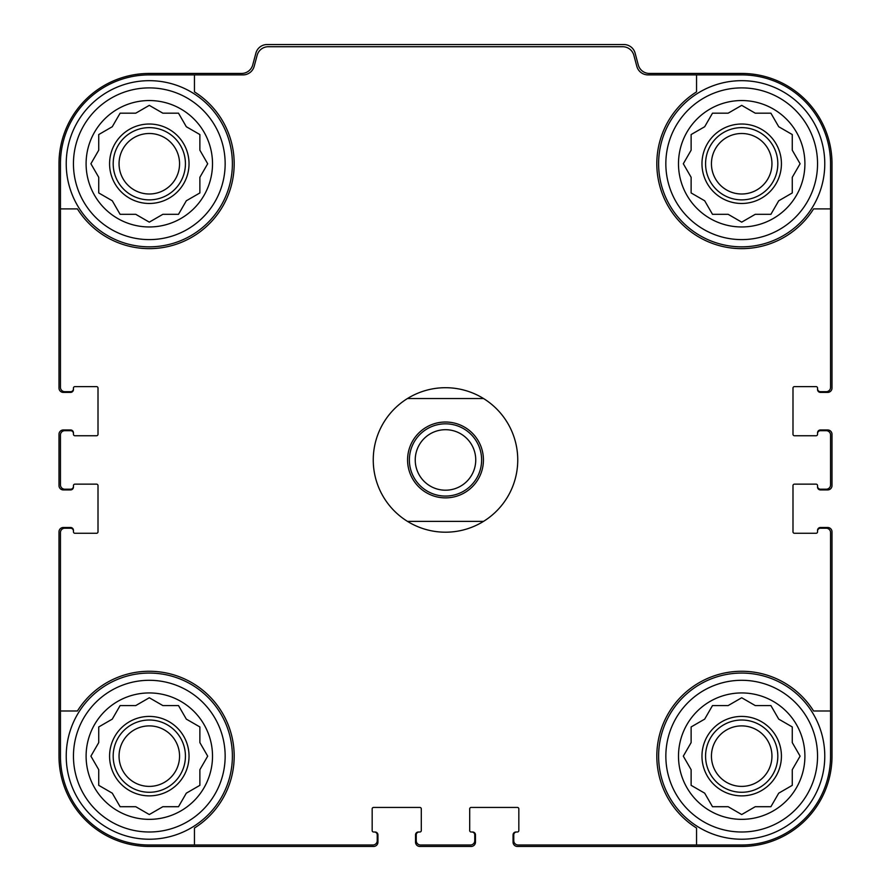 <?xml version="1.0" encoding="UTF-8"?>
<svg xmlns="http://www.w3.org/2000/svg" width="891" height="891" viewBox="0 0 891 891"><rect width="100%" height="100%" fill="white"/><g stroke="black" fill="none" stroke-linecap="round" stroke-linejoin="round"><path stroke-width="1.34" d="M194.45 74.889L194.45 91.873A84.89 84.89 0 0 1 209.329 223.775A84.89 84.89 0 0 1 77.417 208.906L60.443 208.906L60.443 387.34A4.332 4.332 0 0 0 64.776 391.684L70.556 391.684A2.885 2.885 0 0 0 73.452 388.788L73.452 388.064A1.448 1.448 0 0 1 74.889 386.627L96.562 386.627A1.448 1.448 0 0 1 98.01 388.064L98.01 434.307A1.448 1.448 0 0 1 96.562 435.744L74.889 435.744A1.448 1.448 0 0 1 73.452 434.307L73.452 433.583A2.885 2.885 0 0 0 70.556 430.687L64.776 430.687A4.332 4.332 0 0 0 60.443 435.02L60.443 484.871A4.332 4.332 0 0 0 64.776 489.204L70.556 489.204A2.885 2.885 0 0 0 73.452 486.319L73.452 485.595A1.448 1.448 0 0 1 74.889 484.147L96.562 484.147A1.448 1.448 0 0 1 98.01 485.595L98.01 531.827A1.448 1.448 0 0 1 96.562 533.275L74.889 533.275A1.448 1.448 0 0 1 73.452 531.827L73.452 531.103A2.885 2.885 0 0 0 70.556 528.218L64.776 528.218A4.332 4.332 0 0 0 60.443 532.551L60.443 710.996L77.417 710.996A84.89 84.89 0 0 1 209.329 696.127A84.89 84.89 0 0 1 194.45 828.029L194.45 845.002L372.895 845.002A4.332 4.332 0 0 0 377.227 840.67L377.227 834.889A2.885 2.885 0 0 0 374.343 832.005L373.619 832.005A1.448 1.448 0 0 1 372.171 830.557L372.171 808.883A1.448 1.448 0 0 1 373.619 807.435L419.85 807.435A1.448 1.448 0 0 1 421.298 808.883L421.298 830.557A1.448 1.448 0 0 1 419.85 832.005L419.126 832.005A2.885 2.885 0 0 0 416.242 834.889L416.242 840.67A4.332 4.332 0 0 0 420.574 845.002L470.426 845.002A4.332 4.332 0 0 0 474.758 840.67L474.758 834.889A2.885 2.885 0 0 0 471.874 832.005L471.15 832.005A1.448 1.448 0 0 1 469.702 830.557L469.702 808.883A1.448 1.448 0 0 1 471.15 807.435L517.381 807.435A1.448 1.448 0 0 1 518.829 808.883L518.829 830.557A1.448 1.448 0 0 1 517.381 832.005L516.657 832.005A2.885 2.885 0 0 0 513.773 834.889L513.773 840.67A4.332 4.332 0 0 0 518.105 845.002L696.55 845.002L696.55 828.029A84.89 84.89 0 0 1 681.671 696.127A84.89 84.89 0 0 1 813.583 710.996L830.557 710.996L830.557 532.551A4.332 4.332 0 0 0 826.224 528.218L820.444 528.218A2.885 2.885 0 0 0 817.548 531.103L817.548 531.827A1.448 1.448 0 0 1 816.111 533.275L794.438 533.275A1.448 1.448 0 0 1 792.99 531.827L792.99 485.595A1.448 1.448 0 0 1 794.438 484.147L816.111 484.147A1.448 1.448 0 0 1 817.548 485.595L817.548 486.319A2.885 2.885 0 0 0 820.444 489.204L826.224 489.204A4.332 4.332 0 0 0 830.557 484.871L830.557 435.02A4.332 4.332 0 0 0 826.224 430.687L820.444 430.687A2.885 2.885 0 0 0 817.548 433.583L817.548 434.307A1.448 1.448 0 0 1 816.111 435.744L794.438 435.744A1.448 1.448 0 0 1 792.99 434.307L792.99 388.064A1.448 1.448 0 0 1 794.438 386.627L816.111 386.627A1.448 1.448 0 0 1 817.548 388.064L817.548 388.788A2.885 2.885 0 0 0 820.444 391.684L826.224 391.684A4.332 4.332 0 0 0 830.557 387.34L830.557 208.906L813.583 208.906A84.89 84.89 0 0 1 681.671 223.775A84.89 84.89 0 0 1 696.55 91.873L696.55 74.889L647.98 74.889A11.561 11.561 0 0 1 636.82 66.324L633.857 55.287A11.561 11.561 0 0 0 622.698 46.722L268.302 46.722A11.561 11.561 0 0 0 257.143 55.287L254.18 66.324A11.561 11.561 0 0 1 243.02 74.889L149.298 74.889A88.855 88.855 0 0 0 60.443 163.755L60.443 208.906M696.55 74.889L741.702 74.889A88.855 88.855 0 0 1 830.557 163.755L830.557 208.906M194.45 845.002L149.298 845.002A88.855 88.855 0 0 1 60.443 756.147L60.443 710.996M830.557 710.996L830.557 756.147A88.855 88.855 0 0 1 741.702 845.002L696.55 845.002M817.548 388.788L817.548 389.512A2.885 2.885 0 0 0 820.444 392.396L827.672 392.396A4.332 4.332 0 0 0 832.005 388.064L832.005 163.755A90.303 90.303 0 0 0 741.702 73.452L649.428 73.452A11.561 11.561 0 0 1 638.257 64.876L635.105 53.115A11.561 11.561 0 0 0 623.945 44.55L267.055 44.55A11.561 11.561 0 0 0 255.895 53.115L252.743 64.876A11.561 11.561 0 0 1 241.572 73.452L149.298 73.452A90.303 90.303 0 0 0 58.995 163.755L58.995 388.064A4.332 4.332 0 0 0 63.328 392.396L70.556 392.396A2.885 2.885 0 0 0 73.452 389.512L73.452 388.788M73.452 433.583L73.452 432.859A2.885 2.885 0 0 0 70.556 429.963L63.328 429.963A4.332 4.332 0 0 0 58.995 434.307L58.995 485.595A4.332 4.332 0 0 0 63.328 489.927L70.556 489.927A2.885 2.885 0 0 0 73.452 487.043L73.452 486.319M73.452 531.103L73.452 530.39A2.885 2.885 0 0 0 70.556 527.494L63.328 527.494A4.332 4.332 0 0 0 58.995 531.827L58.995 756.147A90.303 90.303 0 0 0 149.298 846.45L373.619 846.45A4.332 4.332 0 0 0 377.951 842.118L377.951 834.889A2.885 2.885 0 0 0 375.066 832.005L374.343 832.005M419.126 832.005L418.414 832.005A2.885 2.885 0 0 0 415.518 834.889L415.518 842.118A4.332 4.332 0 0 0 419.85 846.45L471.15 846.45A4.332 4.332 0 0 0 475.482 842.118L475.482 834.889A2.885 2.885 0 0 0 472.586 832.005L471.874 832.005M516.657 832.005L515.934 832.005A2.885 2.885 0 0 0 513.049 834.889L513.049 842.118A4.332 4.332 0 0 0 517.381 846.45L741.702 846.45A90.303 90.303 0 0 0 832.005 756.147L832.005 531.827A4.332 4.332 0 0 0 827.672 527.494L820.444 527.494A2.885 2.885 0 0 0 817.548 530.39L817.548 531.103M817.548 486.319L817.548 487.043A2.885 2.885 0 0 0 820.444 489.927L827.672 489.927A4.332 4.332 0 0 0 832.005 485.595L832.005 434.307A4.332 4.332 0 0 0 827.672 429.963L820.444 429.963A2.885 2.885 0 0 0 817.548 432.859L817.548 433.583M817.548 756.147A75.858 75.858 0 0 1 703.767 821.836A75.858 75.858 0 0 1 703.767 690.458A75.858 75.858 0 0 1 817.548 756.147M804.907 756.147A63.216 63.216 0 0 1 710.094 810.888A63.216 63.216 0 0 1 710.094 701.406A63.216 63.216 0 0 1 804.907 756.147M824.776 756.147A83.075 83.075 0 0 1 700.159 828.095A83.075 83.075 0 0 1 700.159 684.199A83.075 83.075 0 0 1 824.776 756.147M755.245 806.711L770.893 806.711L778.723 793.168L792.266 785.339L792.266 769.701L800.096 756.147L792.266 742.593L792.266 726.945L778.723 719.126L770.893 705.572L755.245 705.572L741.702 697.753L728.147 705.572L712.499 705.572L704.681 719.126L691.126 726.945L691.126 742.593L683.308 756.147L691.126 769.701L691.126 785.339L704.681 793.168L712.499 806.711L728.147 806.711L741.702 814.541L755.245 806.711M781.429 756.147A39.739 39.739 0 0 1 721.833 790.551A39.739 39.739 0 0 1 721.833 721.732A39.739 39.739 0 0 1 781.429 756.147M777.821 756.147A36.119 36.119 0 0 1 723.637 787.432A36.119 36.119 0 0 1 723.637 724.862A36.119 36.119 0 0 1 777.821 756.147M771.951 756.147A30.261 30.261 0 0 1 726.566 782.343A30.261 30.261 0 0 1 726.566 729.941A30.261 30.261 0 0 1 771.951 756.147M817.548 163.755A75.858 75.858 0 0 1 703.767 229.444A75.858 75.858 0 0 1 703.767 98.055A75.858 75.858 0 0 1 817.548 163.755M804.907 163.755A63.216 63.216 0 0 1 710.094 218.495A63.216 63.216 0 0 1 710.094 109.003A63.216 63.216 0 0 1 804.907 163.755M824.776 163.755A83.075 83.075 0 0 1 700.159 235.703A83.075 83.075 0 0 1 700.159 91.806A83.075 83.075 0 0 1 824.776 163.755M755.245 214.319L770.893 214.319L778.723 200.776L792.266 192.946L792.266 177.298L800.096 163.755L792.266 150.2L792.266 134.552L778.723 126.734L770.893 113.179L755.245 113.179L741.702 105.361L728.147 113.179L712.499 113.179L704.681 126.734L691.126 134.552L691.126 150.2L683.308 163.755L691.126 177.298L691.126 192.946L704.681 200.776L712.499 214.319L728.147 214.319L741.702 222.149L755.245 214.319M781.429 163.755A39.739 39.739 0 0 1 721.833 198.158A39.739 39.739 0 0 1 721.833 129.34A39.739 39.739 0 0 1 781.429 163.755M777.821 163.755A36.119 36.119 0 0 1 723.637 195.029A36.119 36.119 0 0 1 723.637 132.469A36.119 36.119 0 0 1 777.821 163.755M771.951 163.755A30.261 30.261 0 0 1 726.566 189.95A30.261 30.261 0 0 1 726.566 137.548A30.261 30.261 0 0 1 771.951 163.755M225.156 756.147A75.858 75.858 0 0 1 111.375 821.836A75.858 75.858 0 0 1 111.375 690.458A75.858 75.858 0 0 1 225.156 756.147M212.515 756.147A63.216 63.216 0 0 1 117.701 810.888A63.216 63.216 0 0 1 117.701 701.406A63.216 63.216 0 0 1 212.515 756.147M232.384 756.147A83.075 83.075 0 0 1 107.766 828.095A83.075 83.075 0 0 1 107.766 684.199A83.075 83.075 0 0 1 232.384 756.147M225.156 163.755A75.858 75.858 0 0 1 111.375 229.444A75.858 75.858 0 0 1 111.375 98.055A75.858 75.858 0 0 1 225.156 163.755M212.515 163.755A63.216 63.216 0 0 1 117.701 218.495A63.216 63.216 0 0 1 117.701 109.003A63.216 63.216 0 0 1 212.515 163.755M232.384 163.755A83.075 83.075 0 0 1 107.766 235.703A83.075 83.075 0 0 1 107.766 91.806A83.075 83.075 0 0 1 232.384 163.755M162.853 214.319L178.501 214.319L186.319 200.776L199.874 192.946L199.874 177.298L207.692 163.755L199.874 150.2L199.874 134.552L186.319 126.734L178.501 113.179L162.853 113.179L149.298 105.361L135.755 113.179L120.107 113.179L112.277 126.734L98.734 134.552L98.734 150.2L90.904 163.755L98.734 177.298L98.734 192.946L112.277 200.776L120.107 214.319L135.755 214.319L149.298 222.149L162.853 214.319M189.037 163.755A39.739 39.739 0 0 1 129.44 198.158A39.739 39.739 0 0 1 129.44 129.34A39.739 39.739 0 0 1 189.037 163.755M185.428 163.755A36.119 36.119 0 0 1 131.244 195.029A36.119 36.119 0 0 1 131.244 132.469A36.119 36.119 0 0 1 185.428 163.755M179.559 163.755A30.261 30.261 0 0 1 134.173 189.95A30.261 30.261 0 0 1 134.173 137.548A30.261 30.261 0 0 1 179.559 163.755M162.853 806.711L178.501 806.711L186.319 793.168L199.874 785.339L199.874 769.701L207.692 756.147L199.874 742.593L199.874 726.945L186.319 719.126L178.501 705.572L162.853 705.572L149.298 697.753L135.755 705.572L120.107 705.572L112.277 719.126L98.734 726.945L98.734 742.593L90.904 756.147L98.734 769.701L98.734 785.339L112.277 793.168L120.107 806.711L135.755 806.711L149.298 814.541L162.853 806.711M189.037 756.147A39.739 39.739 0 0 1 129.44 790.551A39.739 39.739 0 0 1 129.44 721.732A39.739 39.739 0 0 1 189.037 756.147M185.428 756.147A36.119 36.119 0 0 1 131.244 787.432A36.119 36.119 0 0 1 131.244 724.862A36.119 36.119 0 0 1 185.428 756.147M179.559 756.147A30.261 30.261 0 0 1 134.173 782.343A30.261 30.261 0 0 1 134.173 729.941A30.261 30.261 0 0 1 179.559 756.147M407.443 398.544L483.557 398.544A72.238 72.238 0 0 1 483.557 521.358L407.443 521.358A72.238 72.238 0 0 1 407.443 398.544A72.238 72.238 0 0 1 483.557 398.544M407.577 459.945A37.923 37.923 0 0 1 464.467 427.101A37.923 37.923 0 0 1 464.467 492.79A37.923 37.923 0 0 1 407.577 459.945M483.557 521.358A72.238 72.238 0 0 1 407.443 521.358M409.381 459.945A36.119 36.119 0 0 1 463.565 428.671A36.119 36.119 0 0 1 463.565 491.231A36.119 36.119 0 0 1 409.381 459.945M415.239 459.945A30.261 30.261 0 0 1 460.625 433.75A30.261 30.261 0 0 1 460.625 486.152A30.261 30.261 0 0 1 415.239 459.945"/></g></svg>
